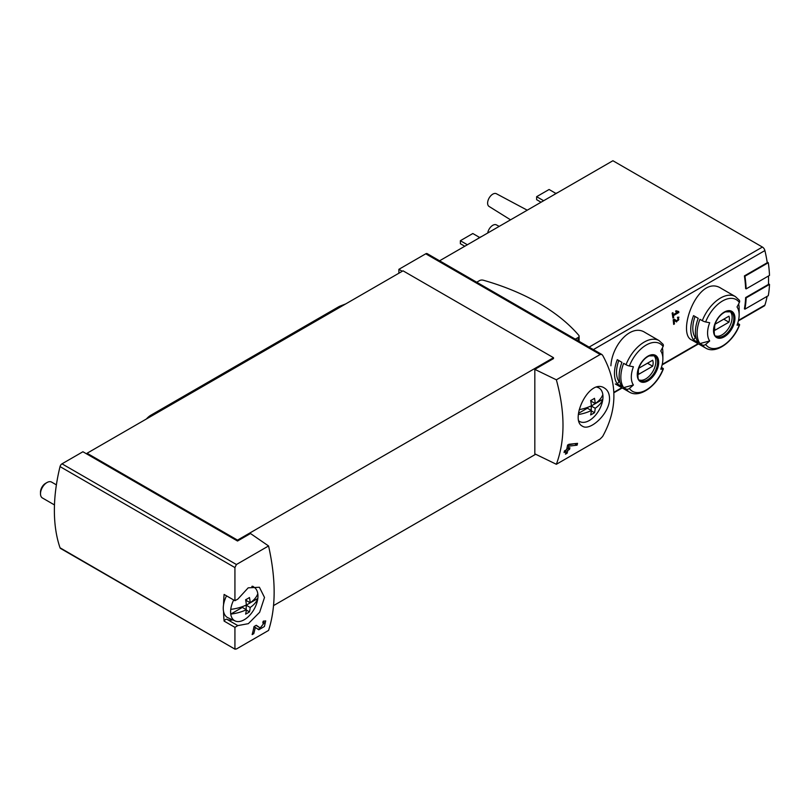 <?xml version="1.0" encoding="UTF-8"?>
<svg xmlns="http://www.w3.org/2000/svg" width="810" height="810" viewBox="0 0 810 810"><rect width="100%" height="100%" fill="white"/><g stroke="black" fill="none" stroke-linecap="round" stroke-linejoin="round"><path stroke-width="1.21" d="M234.93 627.345L237.826 625.593L248.346 623.67L259.656 612.259L264.505 597.446L259.402 587.25L248.194 587.837L237.826 599.116L234.93 600.696L234.93 567.577L236.419 564.519L268.566 545.96C275.997 579.231 275.997 607.389 268.566 630.433L236.419 648.992L234.93 648.769L234.93 627.345L224.107 621.098A158.487 91.51 120 0 1 223.55 611.439M235.173 649.255L60.031 547.793A2.936 1.691 120 0 0 60.537 548.441L235.163 649.266M264.293 622.738L260.243 627.952L256.264 625.269L254.026 626.565A158.487 91.51 60 0 1 252.143 634.594L253.773 633.653A158.487 91.51 -120 0 0 255.292 627.416L258.785 629.785L264.404 626.505L265.7 620.885L263.149 621.29A158.487 91.51 60 0 1 262.805 622.981L264.293 622.738L263.007 621.989M609.535 398.429C609.404 393.528 607.702 390.066 604.432 388.041C589.103 377.642 569.379 420.177 582.42 426.171C589.994 431.669 609.971 413.302 609.535 398.429M556.359 379.809L600.18 354.507L601.85 354.496L602.63 355.296C617.635 382.35 617.635 409.414 602.63 436.479L600.18 438.979L556.359 464.282C565.208 440.407 565.208 412.25 556.359 379.809L534.823 369.37L553.503 358.587L553.503 357.696L403.036 270.824L87.065 453.246L87.065 454.147L82.914 451.747L62.005 463.826A2.936 1.691 120 0 0 60.031 466.6A158.487 91.51 120 0 0 60.031 547.793M568.802 444.295L577.54 443.353A158.487 91.51 -120 0 1 577.095 445.176L568.843 446.128A158.487 91.51 -120 0 1 568.276 448.689L569.916 447.748A158.487 91.51 -120 0 1 569.511 449.398L567.871 450.35A158.487 91.51 -120 0 1 567.101 453.235L565.471 454.177A158.487 91.51 60 0 0 566.241 451.291L564.064 452.547A158.487 91.51 60 0 0 564.469 450.897L566.646 449.631A158.487 91.51 60 0 0 567.618 444.974L575.13 443.627M677.595 312.144L673.252 314.655A110.059 63.544 -120 0 0 672.918 312.66L672.138 313.106A110.059 63.544 60 0 1 672.928 318.057L673.707 317.611A110.059 63.544 -120 0 0 673.414 315.637L678.861 312.498A110.059 63.544 -120 0 0 678.699 311.506L675.935 310.736L675.692 311.617L677.595 312.144L675.803 311.222M633.42 384.993A110.059 86.802 144.9 0 1 629.39 388.456A2.936 2.319 144.9 0 1 626.029 388.972L623.659 387.605L633.42 384.993A22.315 12.889 -60 0 1 633.42 366.768A110.059 23.257 -158.8 0 1 629.39 365.988A2.936 0.618 -158.8 0 1 626.029 364.713A29.717 17.162 -60 0 1 659.087 340.605L645.013 332.475C631.122 323.231 612.006 345.151 610.902 365.766M721.285 288.441C698.21 273.041 676.309 333.183 691.568 339.916L705.642 348.037A29.717 17.162 -60 0 1 702.3 344.938L699.931 343.572A29.717 17.162 -60 0 1 699.931 319.312L702.3 320.679A29.717 17.162 -60 0 1 735.358 296.571L721.285 288.441M746.152 288.886A110.798 63.97 -120 0 0 744.937 276.21L768.285 262.724A110.798 63.97 -120 0 1 769.5 275.41L746.152 288.886L745.635 288.593A110.059 63.544 -120 0 0 744.41 275.906L767.242 262.724A110.059 63.544 -120 0 0 764.893 250.573A3.665 2.116 -120 0 0 762.413 247.06L612.907 160.734L439.587 260.8M738.376 320.892L764.255 305.947A3.665 2.116 -120 0 0 764.893 305.107A110.059 63.544 -120 0 0 767.111 296.349M744.937 309.157A110.798 63.97 -120 0 0 746.152 297.877L769.5 284.391A110.798 63.97 -120 0 1 768.285 295.68L744.937 309.157L744.41 308.853A110.059 63.544 -120 0 0 745.635 297.574L768.457 284.391A110.059 63.544 -120 0 0 768.487 275.997M676.573 321.955L678.922 317.176L677.504 317.257A110.059 63.544 60 0 1 677.626 318.219C679.327 319.059 679.144 319.98 677.079 320.973L674.224 319.15L673.161 319.758A110.059 63.544 60 0 1 673.667 324.395L674.447 323.949A110.059 63.544 -120 0 0 674.062 320.345L676.573 321.955M674.092 319.221L674.578 319.535A1.559 0.901 120 0 0 674.578 319.535A1.559 0.901 120 0 0 674.608 319.555M678.446 318.168L677.626 318.219M87.065 454.147L237.522 541.019L250.493 533.527L268.566 545.96M601.86 354.486L427.224 253.662A2.936 1.691 120 0 0 425.756 253.803L398.884 269.325L398.884 273.213M402.256 271.269L398.884 269.325M534.823 369.37L534.823 453.843L556.359 464.282M273.577 605.576L535.663 454.258M237.522 541.019L237.522 540.118L553.503 357.696M705.642 348.037C715.959 354.547 733.404 341.769 739.631 324.83A2.936 0.618 -158.8 0 0 738.69 323.929L737.677 323.342M738.649 303.892A29.717 17.162 -60 0 1 739.145 308.802L739.145 314.847A22.315 12.889 -60 0 1 737.029 325.175A110.059 23.257 -158.8 0 0 739.358 324.972A27.52 15.886 -60 0 1 705.652 344.422A2.936 2.319 144.9 0 1 702.3 344.938M693.552 339.886L698.22 342.589A29.717 17.162 120 0 1 698.22 318.32L693.552 315.627A29.717 17.162 -60 0 0 693.552 339.886L695.344 337.659L696.165 338.134M735.358 296.571L739.297 300.216A2.936 2.319 144.9 0 1 739.358 302.505A110.059 86.802 144.9 0 1 737.029 306.96A22.315 12.889 -60 0 1 739.145 314.847M699.931 343.572L709.692 340.959A22.315 12.889 -60 0 1 709.692 322.734A110.059 23.257 -158.8 0 1 705.652 321.955A2.936 0.618 -158.8 0 1 702.3 320.679M709.692 340.959A110.059 86.802 144.9 0 1 705.652 344.422M626.029 388.972A29.717 17.162 -60 0 0 629.37 392.07C639.687 398.581 657.133 385.803 663.36 368.864A2.936 0.618 -158.8 0 0 662.428 367.963L661.416 367.375M623.659 387.605A29.717 17.162 -60 0 1 623.659 363.346L626.029 364.713M662.388 347.925A29.717 17.162 -60 0 1 662.874 352.836L662.874 358.881A22.315 12.889 -60 0 1 660.758 369.208A110.059 23.257 -158.8 0 0 663.086 369.006A27.52 15.886 -60 0 1 629.39 388.456M617.281 383.92L621.948 386.623A29.717 17.162 120 0 1 621.948 362.353L617.281 359.66A29.717 17.162 -60 0 0 617.281 383.92L619.073 381.692L619.903 382.168M659.087 340.605L663.025 344.25A2.936 2.319 144.9 0 1 663.086 346.538A110.059 86.802 144.9 0 1 660.758 350.993A22.315 12.889 -60 0 1 662.874 358.881M553.837 194.835A17.83 10.297 -60 0 1 557.827 192.537M477.566 238.869A17.83 10.297 -60 0 1 481.555 236.571M487.711 233.017A7.341 4.232 -60 0 1 491.255 226.456A7.341 4.232 -60 0 1 496.388 224.886L499.203 226.385M510.553 219.834L489.058 206.439A7.341 4.232 -60 0 1 489.129 198.015A7.341 4.232 -60 0 1 496.388 193.732L527.249 210.195M467.37 244.762L460.363 240.722L460.363 243.709L464.778 246.26M460.363 240.722L472.817 233.523L479.662 237.482M543.642 200.728L536.635 196.688L536.635 199.675L541.05 202.227M536.635 196.688L549.089 189.489L555.933 193.448M653.721 355.428A14.307 8.262 -60 0 1 655.867 361.371A14.307 8.262 -60 0 1 650.187 375.151A14.307 8.262 -60 0 1 639.525 380.022M638.827 368.216A10.459 6.034 120 0 0 638.827 374.21L652.668 366.211A10.459 6.034 -60 0 0 652.668 360.227L638.827 368.216M729.992 311.394A14.307 8.262 -60 0 1 732.139 317.338A14.307 8.262 -60 0 1 726.459 331.118A14.307 8.262 -60 0 1 715.797 335.988M715.098 324.182A10.459 6.034 120 0 0 715.098 330.176L728.939 322.177A10.459 6.034 -60 0 0 728.939 316.194L715.098 324.182M618.799 360.541A26.781 15.461 120 0 0 619.073 381.692M647.484 363.224L652.668 366.211M695.071 316.507A26.781 15.461 120 0 0 695.344 337.659M723.755 319.191L728.939 322.177M746.152 297.877L745.635 297.574M769.5 284.391L768.487 283.814M744.937 276.21L744.41 275.906M768.285 262.724L767.141 262.065M237.522 540.118L87.065 453.246M224.137 594.469A2.936 1.691 120 0 1 224.127 594.459A2.936 1.691 120 0 0 224.127 594.459L234.94 600.706L224.107 594.449A158.487 91.51 120 0 0 223.55 604.756M476.715 282.234L479.56 280.594A3.301 1.903 180 0 1 483.357 280.23A210.215 121.368 180 0 1 578.765 335.31A3.301 1.903 180 0 1 579.099 336.16A3.301 1.903 180 0 1 578.137 337.507L575.292 339.147M237.826 625.593L226.992 619.346A22.012 12.707 120 0 0 232.743 619.893M226.992 619.346A2.936 1.691 120 0 0 224.107 621.098M673.252 314.655L672.31 314.108M673.707 317.611L672.786 317.075M673.414 315.637L672.472 315.1M678.861 312.498L677.241 311.101M674.487 320.618A2.663 1.539 120 0 0 675.662 320.163M674.447 323.949L673.576 323.443M674.062 320.345L673.171 319.828M566.241 451.291L565.005 450.583M567.101 453.235L565.917 452.547M567.871 450.35L566.646 449.631M565.876 451.079L565.876 450.076M569.511 449.398L567.506 448.244L566.878 448.608M568.276 448.689L567.02 447.96M568.843 446.128L567.547 445.378M577.095 445.176L575.13 444.052M257.661 629.016A5.589 3.23 120 0 0 260.587 628.044M263.776 622.434A5.589 3.23 120 0 0 263.776 620.976M260.202 627.932L258.188 626.768A3.27 1.893 120 0 0 258.248 626.798A3.27 1.893 120 0 0 258.299 626.829M258.188 626.768L256.061 625.381M253.773 633.653L252.578 632.964M255.292 627.416L254.006 626.677M230.749 609.363A34.688 20.027 0 0 0 246.341 604.969A34.698 20.037 -120 0 0 245.622 599.734A33.676 19.44 0 0 0 249.46 597.517A34.698 20.037 60 0 1 250.179 602.751A34.688 20.027 0 0 0 257.793 593.75A19.339 11.168 -60 0 1 257.793 598.479A34.688 20.027 180 0 1 250.179 607.48A34.698 20.037 60 0 1 249.46 611.894A33.676 19.44 180 0 1 245.622 614.112A34.698 20.037 -120 0 0 246.341 609.697A34.688 20.027 180 0 1 230.749 614.091A19.339 11.168 -60 0 1 230.749 609.363A19.339 11.168 -60 0 1 233.705 599.987M250.179 607.48L246.189 605.181L257.793 598.479A19.339 11.168 -60 0 1 244.266 619.721A19.339 11.168 -60 0 1 235.214 620.986A19.339 11.168 -60 0 1 230.749 614.091L242.352 607.399L246.341 609.697M251.809 586.389A19.339 11.168 -60 0 1 254.522 587.544A19.339 11.168 -60 0 1 257.793 593.75M235.214 620.986L228.076 617.827A20.179 11.654 -60 0 1 226.537 595.856M54.472 504.934L42.404 497.968A9.173 5.295 -60 0 1 40.5 493.766A9.173 5.295 -60 0 1 46.99 482.537A9.173 5.295 -60 0 1 51.567 482.082L56.386 484.856M40.5 493.766L40.5 492.115A7.148 4.131 -60 0 1 45.552 483.357L46.99 482.537M246.189 605.181L246.189 609.616M246.189 599.451L246.189 600.443L250.179 602.751M249.46 611.894L246.311 610.072M579.221 409.647A34.688 20.027 0 0 0 591.371 405.769A34.698 20.037 -120 0 0 590.652 400.525A33.676 19.44 0 0 0 594.489 398.317A34.698 20.037 60 0 1 595.208 403.552A34.688 20.027 0 0 0 602.822 394.551A19.339 11.168 -60 0 1 602.822 399.279A34.688 20.027 180 0 1 595.208 408.281A34.698 20.037 60 0 1 594.489 412.695A33.676 19.44 180 0 1 590.652 414.912A34.698 20.037 -120 0 0 591.371 410.498A34.688 20.027 180 0 1 578.472 414.507M595.208 408.281L591.219 405.982L602.822 399.279A19.339 11.168 -60 0 1 589.295 420.511A19.339 11.168 -60 0 1 580.244 421.787A19.339 11.168 -60 0 1 578.947 421.028M596.869 387.19A19.339 11.168 -60 0 1 599.552 388.344A19.339 11.168 -60 0 1 602.822 394.551M591.371 410.498L587.382 408.2L578.593 413.272M591.219 405.982L591.219 410.417M591.219 400.241L591.219 401.244L595.208 403.552M594.489 412.695L591.34 410.873M345.718 303.912L340.22 306.048A14.671 8.475 120 0 0 338.539 306.858L150.933 415.176A14.671 8.475 120 0 0 146.407 418.983M593.386 349.586L764.893 250.573M613.858 392.303L621.817 387.717M662.236 364.378L698.088 343.683M738.507 320.345L764.893 305.107M236.419 564.519L62.005 463.826M600.18 354.507L425.756 253.803M734.943 318.279A15.147 8.738 -60 0 1 718.885 338.266A15.147 8.738 -60 0 1 718.885 316.852A15.147 8.738 -60 0 1 734.943 318.279M705.652 321.955A27.52 15.886 -60 0 1 739.358 302.505M658.672 362.313A15.147 8.738 -60 0 1 642.613 382.3A15.147 8.738 -60 0 1 642.613 360.885A15.147 8.738 -60 0 1 658.672 362.313M629.39 365.988A27.52 15.886 -60 0 1 663.086 346.538M589.103 347.115L762.413 247.06M657.568 362.364A14.307 8.262 -60 0 1 651.321 376.761A14.307 8.262 -60 0 1 640.295 380.589C637.875 381.004 637.338 376.913 638.675 368.317C641.105 362.202 644.578 358.071 649.124 355.904L654.612 355.813A14.307 8.262 -60 0 1 657.568 362.364M733.84 318.33A14.307 8.262 -60 0 1 727.593 332.728A14.307 8.262 -60 0 1 716.567 336.555C714.147 336.97 713.61 332.88 714.947 324.283C717.366 318.168 720.849 314.037 725.395 311.87L730.873 311.779A14.307 8.262 -60 0 1 733.84 318.33M234.93 567.577L60.031 466.6M578.137 337.507L578.137 340.787M341.121 306.565L340.22 306.048M339.572 307.456L338.539 306.858M151.966 415.773L150.933 415.176M629.37 392.07L615.296 383.95M613.879 392.769L622.222 387.95M662.104 364.925L698.493 343.916M579.099 336.16L579.099 341.344M678.456 318.168L677.555 317.652M260.243 627.952L258.248 626.798M254.522 587.544L252.679 586.197M599.552 388.344L597.729 387.018M580.244 421.787L579.008 421.24"/></g></svg>

